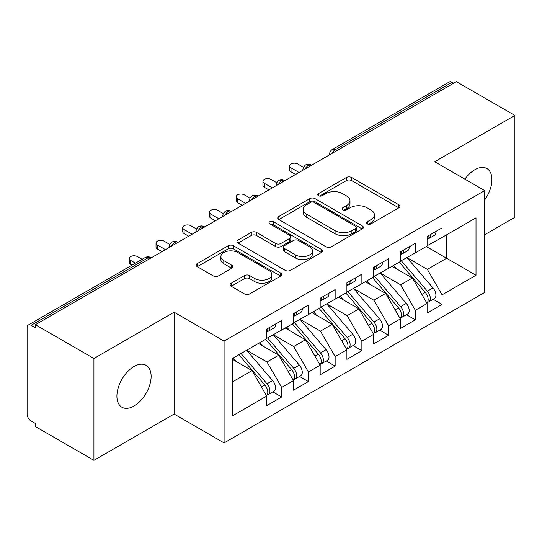 <?xml version="1.0" encoding="UTF-8"?>
<svg xmlns="http://www.w3.org/2000/svg" width="542" height="542" viewBox="0 0 542 542"><rect width="100%" height="100%" fill="white"/><g stroke="black" fill="none" stroke-linecap="round" stroke-linejoin="round"><path stroke-width="0.81" d="M367.3 223.9A2.595 1.497 0 0 0 370.972 223.9L398.844 207.81A3.713 2.141 0 0 0 399.935 206.292A3.713 2.141 0 0 0 398.844 204.774L351.623 177.512A3.713 2.141 0 0 0 346.379 177.512L318.5 193.602A2.595 1.497 0 0 0 317.741 194.666A2.595 1.497 0 0 0 318.5 195.723A2.595 1.497 0 0 0 322.172 195.723L325.783 193.643A11.87 6.856 0 0 1 342.571 193.643L346.507 195.913A11.87 6.856 0 0 1 349.983 200.764A11.87 6.856 0 0 1 346.507 205.608L342.896 207.694A2.595 1.497 0 0 0 342.137 208.751A2.595 1.497 0 0 0 342.896 209.815A2.595 1.497 0 0 0 346.575 209.815L350.179 207.728A11.87 6.856 0 0 1 366.968 207.728L370.904 210.005A11.87 6.856 0 0 1 374.387 214.849A11.87 6.856 0 0 1 370.904 219.7L367.3 221.78A2.595 1.497 0 0 0 366.541 222.837A2.595 1.497 0 0 0 367.3 223.9L367.3 221.78M134.016 406.026A24.194 13.97 120 0 0 149.822 384.712A24.194 13.97 120 0 0 146.11 365.322A24.194 13.97 120 0 0 134.016 366.521A24.194 13.97 120 0 0 118.21 387.842A24.194 13.97 120 0 0 121.916 407.225A24.194 13.97 120 0 0 134.016 406.026M484.697 199.93A24.194 13.97 120 0 0 486.906 168.569A24.194 13.97 120 0 0 474.806 169.768A24.194 13.97 120 0 0 464.88 179.158M231.197 283.242A3.713 2.141 0 0 0 230.113 284.753A3.713 2.141 0 0 0 231.197 286.271L244.449 293.92A3.713 2.141 0 0 0 249.693 293.92L280.654 276.047A3.713 2.141 0 0 0 281.738 274.53A3.713 2.141 0 0 0 280.654 273.012L233.426 245.75A3.713 2.141 0 0 0 228.182 245.75L197.22 263.622A3.713 2.141 0 0 0 196.136 265.14A3.713 2.141 0 0 0 197.22 266.65L213.23 275.892A3.713 2.141 0 0 0 218.473 275.892L231.725 268.243A3.713 2.141 0 0 0 232.809 266.732A3.713 2.141 0 0 0 231.725 265.214L223.785 260.634A9.925 5.732 0 0 1 220.879 256.583A9.925 5.732 0 0 1 227.01 251.285A9.925 5.732 0 0 1 237.823 252.531L268.913 270.478A9.925 5.732 0 0 1 271.82 274.53A9.925 5.732 0 0 1 265.695 279.821A9.925 5.732 0 0 1 254.875 278.581L249.693 275.593A3.713 2.141 0 0 0 244.449 275.593L231.197 283.242L231.197 286.271M484.697 234.733L514.9 217.301L514.9 115.446L456.364 81.652L35.386 324.699L35.386 327.788L31.111 325.322A5.671 3.272 -120 0 0 28.272 325.037A5.671 3.272 -120 0 0 27.1 327.632L27.1 414.054A5.671 3.272 -120 0 0 31.111 420.998L35.386 423.465L35.386 426.554L93.922 460.348L174.111 414.054L224.09 442.909L224.09 341.06L174.111 312.199L93.922 358.499L35.386 324.699M514.9 115.446L434.711 161.74L484.697 190.601L224.09 341.06M326.04 246.813A3.713 2.141 0 0 0 331.291 246.813L362.246 228.934A3.713 2.141 0 0 0 363.336 227.423A3.713 2.141 0 0 0 362.246 225.906L315.024 198.643A3.713 2.141 0 0 0 309.773 198.643L278.818 216.515A3.713 2.141 0 0 0 277.728 218.033A3.713 2.141 0 0 0 278.818 219.544L326.04 246.813M270.804 224.463A2.595 1.497 0 0 1 273.439 224.828L273.439 221.739L321.453 249.462A3.713 2.141 0 0 1 322.537 250.973A3.713 2.141 0 0 1 321.453 252.491L290.492 270.363A3.713 2.141 0 0 1 285.248 270.363L238.019 243.101L238.019 240.072A3.713 2.141 0 0 0 236.935 241.583A3.713 2.141 0 0 0 238.019 243.101M238.019 240.072L251.271 232.423A3.713 2.141 0 0 1 256.515 232.423L275.668 243.48A3.713 2.141 0 0 0 280.919 243.48L289.706 238.405A3.713 2.141 0 0 0 290.79 236.888A3.713 2.141 0 0 0 289.706 235.377L269.767 223.86A2.595 1.497 0 0 1 269.008 222.803A2.595 1.497 0 0 1 270.607 221.414A2.595 1.497 0 0 1 273.439 221.739M224.09 442.909L484.697 292.45L484.697 190.601M426.297 246.542L476.012 275.241L476.012 217.837L442.062 237.437L442.062 227.87L427.096 236.508L427.096 246.075L415.335 252.87L415.335 243.297L400.369 251.942L400.369 261.508L388.607 268.297L388.607 258.73L373.641 267.375L373.641 276.942L361.88 283.73L361.88 274.164L346.907 282.802L346.907 292.375L335.146 299.164L335.146 289.597L320.18 298.236L320.18 307.802L308.418 314.597L308.418 305.024L293.452 313.669L293.452 323.235L281.691 330.024L281.691 320.457L266.725 329.102L266.725 338.669L232.775 358.269L232.775 415.673L266.725 396.073L252.023 370.613L232.775 359.502M476.012 275.241L442.062 294.841L427.36 269.381L407.049 257.653M433.18 299.279L442.062 304.408L442.062 294.841M442.062 304.408L427.096 313.052L427.096 303.486L415.335 310.275L400.633 284.814L380.321 273.08M406.453 314.712L415.335 319.841L415.335 310.275M415.335 319.841L400.369 328.486L400.369 318.913L388.607 325.708L373.905 300.241L353.594 288.513M379.725 330.146L388.607 335.274L388.607 325.708M388.607 335.274L373.641 343.913L373.641 334.346L361.88 341.135L347.178 315.674L326.86 303.947M352.991 345.579L361.88 350.708L361.88 341.135M361.88 350.708L346.907 359.346L346.907 349.78L335.146 356.568L320.451 331.108L300.132 319.38M326.264 361.006L335.146 366.135L335.146 356.568M335.146 366.135L320.18 374.779L320.18 365.213L308.418 372.002L293.717 346.541L273.405 334.807M299.536 376.439L308.418 381.568L308.418 372.002M308.418 381.568L293.452 390.213L293.452 380.64L281.691 387.435L266.989 361.968L246.678 350.24M272.809 391.873L281.691 397.001L281.691 387.435M281.691 397.001L266.725 405.64L266.725 396.073M266.725 338.357L281.691 330.024M232.775 381.724L252.023 370.613M293.452 322.93L308.418 314.597M266.989 361.968L278.751 355.179L258.439 343.452M293.452 380.64L278.751 355.179M320.18 307.497L335.146 299.164M293.717 346.541L305.478 339.746L285.167 328.018M320.18 365.213L305.478 339.746M346.907 292.063L361.88 283.73M320.451 331.108L332.212 324.319L311.894 312.592M346.907 349.78L332.212 324.319M373.641 276.63L388.607 268.297M347.178 315.674L358.939 308.886L338.621 297.158M373.641 334.346L358.939 308.886M400.369 261.203L415.335 252.87M373.905 300.241L385.667 293.452L365.355 281.725M400.369 318.913L385.667 293.452M453.688 83.197L452.089 82.269L335.213 149.748L336.819 150.669M332.009 153.447A5.671 3.272 120 0 1 335.213 149.748A5.671 3.272 60 0 0 332.382 149.463L449.25 81.991A5.671 3.272 60 0 1 452.089 82.269M427.096 245.77L442.062 237.437M427.36 269.381L446.608 258.27L446.608 234.815L476.012 217.837M400.633 284.814L412.394 278.019L392.083 266.291M427.096 303.486L412.394 278.019M93.922 358.499L93.922 460.348M174.111 414.054L174.111 312.199M309.956 166.177L308.351 165.256A5.671 3.272 -120 0 0 305.519 164.971A5.671 3.272 -120 0 0 305.451 165.012L303.466 167.166L302.815 169.802A5.671 3.272 0 0 0 302.87 170.269M283.229 181.611L281.623 180.682A5.671 3.272 -120 0 0 278.791 180.405A5.671 3.272 -120 0 0 278.724 180.445L276.738 182.593L276.088 185.235A5.671 3.272 0 0 0 276.142 185.703M256.502 197.044L254.896 196.116A5.671 3.272 -120 0 0 252.064 195.838A5.671 3.272 -120 0 0 251.996 195.879L250.011 198.026L249.361 200.669A5.671 3.272 0 0 0 249.415 201.136M229.774 212.478L228.168 211.549A5.671 3.272 -120 0 0 225.33 211.265A5.671 3.272 -120 0 0 225.269 211.305L223.284 213.46L222.627 216.102A5.671 3.272 0 0 0 222.687 216.563M203.04 227.904L201.441 226.983A5.671 3.272 -120 0 0 198.602 226.698A5.671 3.272 -120 0 0 198.535 226.739L196.55 228.893L195.899 231.529A5.671 3.272 0 0 0 195.96 231.996M176.313 243.338L174.707 242.41A5.671 3.272 -120 0 0 171.875 242.132A5.671 3.272 -120 0 0 171.807 242.172L169.822 244.32L169.172 246.962A5.671 3.272 0 0 0 169.226 247.43M368.336 224.266L370.904 222.782A11.87 6.856 0 0 0 374.387 217.938L374.387 214.849M349.983 200.764L349.983 203.846A11.87 6.856 0 0 1 346.507 208.697L343.94 210.181M398.797 207.837L351.623 180.601A3.713 2.141 0 0 0 346.379 180.601L319.536 196.096M362.198 228.968L315.024 201.726A3.713 2.141 0 0 0 309.773 201.726L278.866 219.571M355.688 228.48A2.595 1.497 0 0 0 356.453 227.423A2.595 1.497 0 0 0 355.688 226.36L314.238 202.43A2.595 1.497 0 0 0 310.566 202.43L306.758 204.625A11.87 6.856 0 0 0 303.283 209.469A11.87 6.856 0 0 0 306.758 214.32L335.091 230.675A11.87 6.856 0 0 0 351.887 230.675L355.688 228.48L355.688 231.57A2.595 1.497 0 0 0 356.453 230.506L356.453 227.423M303.283 209.469L303.283 212.559A11.87 6.856 0 0 0 306.758 217.403L306.758 214.32M355.688 231.57L351.887 233.765A11.87 6.856 0 0 1 335.091 233.765L306.758 217.403M238.067 243.128L251.271 235.506L251.271 232.423M290.79 236.888L290.79 239.977A3.713 2.141 0 0 1 289.706 241.488L280.919 246.563A3.713 2.141 0 0 1 275.668 246.563L256.515 235.506A3.713 2.141 0 0 0 251.271 235.506M273.439 224.828L321.399 252.518M295.546 254.95A9.925 5.732 0 0 0 306.359 256.197A9.925 5.732 0 0 0 312.483 250.899A9.925 5.732 0 0 0 309.577 246.847L298.628 240.526A3.713 2.141 0 0 0 293.378 240.526L284.591 245.601A3.713 2.141 0 0 0 283.5 247.111A3.713 2.141 0 0 0 284.591 248.629L295.546 254.95L295.546 258.039A9.925 5.732 0 0 0 306.359 259.279A9.925 5.732 0 0 0 312.483 253.988L312.483 250.899M283.5 247.111L283.5 250.201A3.713 2.141 0 0 0 284.591 251.712L284.591 248.629M295.546 258.039L284.591 251.712M271.82 274.53L271.82 277.619A9.925 5.732 0 0 1 265.695 282.91A9.925 5.732 0 0 1 254.875 281.671L249.693 278.676A3.713 2.141 0 0 0 244.449 278.676L231.251 286.298M220.879 256.583L220.879 259.665A9.925 5.732 0 0 0 223.785 263.717L223.785 260.634M231.671 268.27L223.785 263.717M280.607 276.074L233.426 248.839A3.713 2.141 0 0 0 228.182 248.839L197.274 266.684M401.405 260.912L427.387 291.203A7.561 4.363 60 0 1 430.301 298.385A7.561 4.363 60 0 1 428.736 301.847L434.352 298.608A7.561 4.363 -120 0 0 435.917 295.146A7.561 4.363 -120 0 0 432.997 287.958L407.015 257.674M428.736 301.847A7.561 4.363 60 0 1 427.516 302.199M399.264 262.145L425.246 292.436A7.561 4.363 60 0 1 428.166 299.618A7.561 4.363 60 0 1 426.791 302.958M396.73 268.981L393.648 265.39M427.096 239.449A7.561 4.363 -120 0 0 428.166 236.359A7.561 4.363 -120 0 0 428.153 235.899M427.516 238.941A7.561 4.363 -120 0 0 428.736 238.588A7.561 4.363 -120 0 0 430.301 235.126A7.561 4.363 -120 0 0 430.287 234.666M435.903 231.427A7.561 4.363 60 0 1 435.917 231.888A7.561 4.363 60 0 1 434.352 235.35L428.736 238.588M303.418 167.261L297.727 163.982A4.722 2.73 -0 0 0 292.578 163.393A4.722 2.73 -0 0 0 289.665 165.913A4.722 2.73 -0 0 0 291.047 167.837L291.047 171.848A4.722 2.73 180 0 1 289.665 169.924L289.665 165.913M295.593 174.477L291.047 171.848M299.062 172.471L291.047 167.837M374.671 276.345L400.653 306.63A7.561 4.363 60 0 1 403.573 313.818A7.561 4.363 60 0 1 402.008 317.28L407.625 314.035A7.561 4.363 -120 0 0 409.19 310.573A7.561 4.363 -120 0 0 406.27 303.391L380.288 273.1M402.008 317.28A7.561 4.363 60 0 1 400.789 317.626M372.537 277.579L398.519 307.863A7.561 4.363 60 0 1 401.439 315.051A7.561 4.363 60 0 1 400.064 318.391M370.003 284.408L366.92 280.817M347.944 291.772L373.926 322.063A7.561 4.363 60 0 1 376.846 329.251A7.561 4.363 60 0 1 375.281 332.707L380.891 329.468A7.561 4.363 -120 0 0 382.462 326.006A7.561 4.363 -120 0 0 379.542 318.825L353.56 288.534M375.281 332.707A7.561 4.363 60 0 1 374.055 333.059M345.803 293.012L371.792 323.296A7.561 4.363 60 0 1 374.705 330.485A7.561 4.363 60 0 1 373.336 333.818M343.276 299.841L340.193 296.25M321.216 307.206L347.198 337.497A7.561 4.363 60 0 1 350.118 344.678A7.561 4.363 60 0 1 348.553 348.14L354.163 344.902A7.561 4.363 -120 0 0 355.728 341.44A7.561 4.363 -120 0 0 352.808 334.251L326.826 303.967M348.553 348.14A7.561 4.363 60 0 1 347.327 348.492M319.075 308.439L345.058 338.73A7.561 4.363 60 0 1 347.978 345.918A7.561 4.363 60 0 1 346.602 349.251M316.542 315.275L313.466 311.684M294.489 322.639L320.471 352.93A7.561 4.363 60 0 1 323.391 360.112A7.561 4.363 60 0 1 321.819 363.574L327.436 360.335A7.561 4.363 -120 0 0 329.001 356.873A7.561 4.363 -120 0 0 326.081 349.685L300.099 319.401M321.819 363.574A7.561 4.363 60 0 1 320.6 363.926M292.348 323.872L318.33 354.163A7.561 4.363 60 0 1 321.25 361.345A7.561 4.363 60 0 1 319.875 364.685M289.814 330.708L286.738 327.111M400.369 254.882A7.561 4.363 -120 0 0 401.439 251.793A7.561 4.363 -120 0 0 401.419 251.332M400.789 254.367A7.561 4.363 -120 0 0 402.008 254.022A7.561 4.363 -120 0 0 403.573 250.56A7.561 4.363 -120 0 0 403.56 250.099M409.176 246.854A7.561 4.363 60 0 1 409.19 247.321A7.561 4.363 60 0 1 407.625 250.777L402.008 254.022M276.684 182.695L271 179.416A4.722 2.73 -0 0 0 265.851 178.819A4.722 2.73 -0 0 0 262.931 181.34A4.722 2.73 -0 0 0 264.32 183.271L264.32 187.281A4.722 2.73 180 0 1 262.931 185.35L262.931 181.34M268.859 189.903L264.32 187.281M272.335 187.898L264.32 183.271M373.641 270.309A7.561 4.363 -120 0 0 374.705 267.226A7.561 4.363 -120 0 0 374.691 266.766M374.055 269.801A7.561 4.363 -120 0 0 375.281 269.449A7.561 4.363 -120 0 0 376.846 265.993A7.561 4.363 -120 0 0 376.832 265.533M382.442 262.287A7.561 4.363 60 0 1 382.462 262.748A7.561 4.363 60 0 1 380.891 266.21L375.281 269.449M249.957 198.128L244.273 194.842A4.722 2.73 -0 0 0 239.124 194.253A4.722 2.73 -0 0 0 236.204 196.773A4.722 2.73 -0 0 0 237.586 198.704L237.586 202.715A4.722 2.73 180 0 1 236.204 200.784L236.204 196.773M242.132 205.337L237.586 202.715M245.607 203.331L237.586 198.704M346.907 285.742A7.561 4.363 -120 0 0 347.978 282.66A7.561 4.363 -120 0 0 347.964 282.199M347.327 285.234A7.561 4.363 -120 0 0 348.553 284.882A7.561 4.363 -120 0 0 350.118 281.42A7.561 4.363 -120 0 0 350.105 280.959M355.715 277.721A7.561 4.363 60 0 1 355.728 278.182A7.561 4.363 60 0 1 354.163 281.644L348.553 284.882M223.229 213.562L217.545 210.276A4.722 2.73 -0 0 0 212.396 209.686A4.722 2.73 -0 0 0 209.476 212.207A4.722 2.73 -0 0 0 210.858 214.131L210.858 218.148A4.722 2.73 180 0 1 209.476 216.217L209.476 212.207M215.404 220.77L210.858 218.148M218.88 218.765L210.858 214.131M320.18 301.176A7.561 4.363 -120 0 0 321.25 298.086A7.561 4.363 -120 0 0 321.237 297.626M320.6 300.668A7.561 4.363 -120 0 0 321.819 300.315A7.561 4.363 -120 0 0 323.391 296.853A7.561 4.363 -120 0 0 323.371 296.393M328.987 293.154A7.561 4.363 60 0 1 329.001 293.615A7.561 4.363 60 0 1 327.436 297.077L321.819 300.315M196.502 228.988L190.811 225.709A4.722 2.73 -0 0 0 185.662 225.113A4.722 2.73 -0 0 0 182.749 227.633A4.722 2.73 -0 0 0 184.131 229.564L184.131 233.575A4.722 2.73 180 0 1 182.749 231.651L182.749 227.633M188.677 236.204L184.131 233.575M192.153 234.198L184.131 229.564M267.755 338.072L293.744 368.357A7.561 4.363 60 0 1 296.657 375.545A7.561 4.363 60 0 1 295.092 379.007L300.708 375.762A7.561 4.363 -120 0 0 302.273 372.3A7.561 4.363 -120 0 0 299.353 365.118L273.371 334.827M295.092 379.007A7.561 4.363 60 0 1 293.872 379.353M265.621 339.306L291.603 369.59A7.561 4.363 60 0 1 294.523 376.778A7.561 4.363 60 0 1 293.147 380.118M263.087 346.135L260.004 342.544M293.452 316.609A7.561 4.363 -120 0 0 294.523 313.52A7.561 4.363 -120 0 0 294.509 313.059M293.872 316.094A7.561 4.363 -120 0 0 295.092 315.749A7.561 4.363 -120 0 0 296.657 312.287A7.561 4.363 -120 0 0 296.643 311.826M302.26 308.581A7.561 4.363 60 0 1 302.273 309.048A7.561 4.363 60 0 1 300.708 312.504L295.092 315.749M169.775 244.422L164.084 241.143A4.722 2.73 -0 0 0 158.935 240.546A4.722 2.73 -0 0 0 156.021 243.067A4.722 2.73 -0 0 0 157.404 244.998L157.404 249.008A4.722 2.73 180 0 1 156.021 247.077L156.021 243.067M161.95 251.63L157.404 249.008M165.418 249.625L157.404 244.998M241.027 353.499L267.01 383.79A7.561 4.363 60 0 1 269.93 390.978A7.561 4.363 60 0 1 268.365 394.434L273.981 391.195A7.561 4.363 -120 0 0 275.546 387.733A7.561 4.363 -120 0 0 272.626 380.552L246.644 350.261M268.365 394.434A7.561 4.363 60 0 1 267.138 394.786M238.893 354.739L264.875 385.023A7.561 4.363 60 0 1 267.795 392.212A7.561 4.363 60 0 1 266.42 395.545M236.359 361.568L233.277 357.977M266.725 332.036A7.561 4.363 -120 0 0 267.795 328.953A7.561 4.363 -120 0 0 267.775 328.493M267.138 331.528A7.561 4.363 -120 0 0 268.365 331.176A7.561 4.363 -120 0 0 269.93 327.72A7.561 4.363 -120 0 0 269.916 327.26M275.532 324.014A7.561 4.363 60 0 1 275.546 324.475A7.561 4.363 60 0 1 273.981 327.937L268.365 331.176M142.112 259.313L137.356 256.569A4.722 2.73 -0 0 0 132.207 255.98A4.722 2.73 -0 0 0 129.287 258.5A4.722 2.73 -0 0 0 130.676 260.431L130.676 264.442A4.722 2.73 180 0 1 129.287 262.511L129.287 258.5M131.95 265.18L130.676 264.442M135.425 263.175L130.676 260.431M149.585 258.771L147.98 257.843L31.111 325.322M151.245 257.809L150.818 257.565A5.671 3.272 120 0 0 147.98 257.843A5.671 3.272 -120 0 0 145.148 257.565L28.272 325.037M311.616 165.222L311.189 164.971A5.671 3.272 120 0 0 308.351 165.256A5.671 3.272 120 0 0 305.275 168.88M329.543 154.87L329.543 154.375A5.671 3.272 0 0 0 329.604 154.836M284.889 180.655L284.462 180.405A5.671 3.272 120 0 0 281.623 180.682A5.671 3.272 120 0 0 278.547 184.314M258.161 196.082L257.728 195.838A5.671 3.272 120 0 0 254.896 196.116A5.671 3.272 120 0 0 251.82 199.747M231.434 211.516L231 211.265A5.671 3.272 120 0 0 228.168 211.549A5.671 3.272 120 0 0 225.093 215.174M204.7 226.949L204.273 226.698A5.671 3.272 120 0 0 201.441 226.983A5.671 3.272 120 0 0 198.365 230.607M177.972 242.382L177.546 242.132A5.671 3.272 120 0 0 174.707 242.41A5.671 3.272 120 0 0 171.631 246.041M370.904 222.782L370.904 219.7M342.896 209.815L342.896 207.694M346.507 208.697L346.507 205.608M318.5 195.723L318.5 193.602M346.379 180.601L346.379 177.512M351.623 180.601L351.623 177.512M398.844 207.81L398.844 204.774M278.818 219.544L278.818 216.515M309.773 201.726L309.773 198.643M315.024 201.726L315.024 198.643M362.246 228.934L362.246 225.906M335.091 233.765L335.091 230.675M351.887 233.765L351.887 230.675M256.515 235.506L256.515 232.423M275.668 246.563L275.668 243.48M280.919 246.563L280.919 243.48M289.706 241.488L289.706 238.405M321.453 252.491L321.453 249.462M244.449 278.676L244.449 275.593M249.693 278.676L249.693 275.593M254.875 281.671L254.875 278.581M231.725 268.243L231.725 265.214M197.22 266.65L197.22 263.622M228.182 248.839L228.182 245.75M233.426 248.839L233.426 245.75M280.654 276.047L280.654 273.012M425.246 292.436L421.852 294.394M432.997 287.958L427.387 291.203M398.519 307.863L395.118 309.828M406.27 303.391L400.653 306.63M371.792 323.296L368.391 325.261M379.542 318.825L373.926 322.063M345.058 338.73L341.663 340.694M352.808 334.251L347.198 337.497M318.33 354.163L314.936 356.121M326.081 349.685L320.471 352.93M291.603 369.59L288.202 371.555M299.353 365.118L293.744 368.357M264.875 385.023L261.474 386.988M272.626 380.552L267.01 383.79M311.189 164.971A5.671 5.671 0 0 0 305.519 164.971M332.382 149.463A5.671 5.671 0 0 0 329.543 154.375M284.462 180.405A5.671 5.671 0 0 0 278.791 180.405M302.815 169.802L302.815 170.303M257.728 195.838A5.671 5.671 0 0 0 252.064 195.838M276.088 185.235L276.088 185.737M231 211.265A5.671 5.671 0 0 0 225.33 211.265M249.361 200.669L249.361 201.163M204.273 226.698A5.671 5.671 0 0 0 198.602 226.698M222.627 216.102L222.627 216.597M177.546 242.132A5.671 5.671 0 0 0 171.875 242.132M195.899 231.529L195.899 232.03M150.818 257.565A5.671 5.671 0 0 0 145.148 257.565M169.172 246.962L169.172 247.464"/></g></svg>
